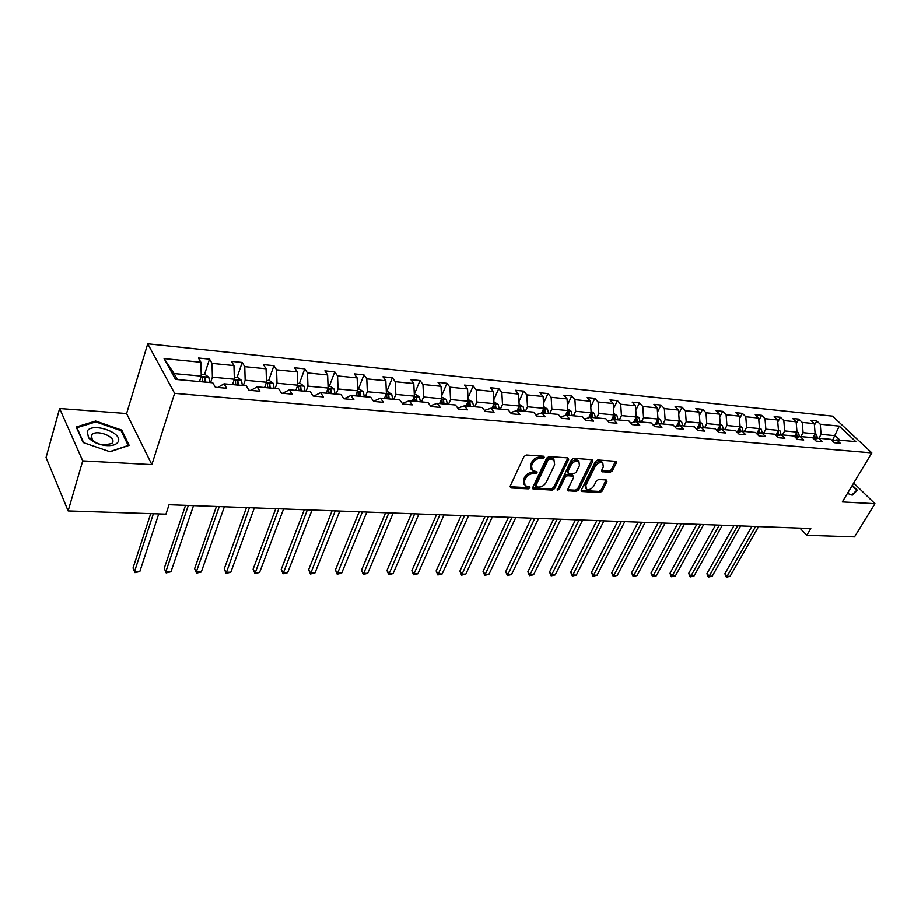 <?xml version="1.0" encoding="UTF-8"?>
<svg xmlns="http://www.w3.org/2000/svg" width="921" height="921" viewBox="0 0 921 921"><rect width="100%" height="100%" fill="white"/><g stroke="black" fill="none" stroke-linecap="round" stroke-linejoin="round"><path stroke-width="1.38" d="M544.288 457.449L543.701 456.217L526.375 455.009L523.957 456.563L510.142 486.253L511.028 487.969L528.263 488.867L529.92 487.796L529.771 486.737L525.108 485.851L524.383 481.015L525.534 478.575C527.342 475.42 529.886 473.785 533.178 473.647L535.389 473.785L537.058 472.715L536.897 471.633L532.28 470.735L531.544 465.784L532.706 463.309C534.525 460.132 537.081 458.485 540.385 458.37L542.607 458.531L544.288 457.449M531.256 469.468L530.588 464.587L531.751 462.112C533.57 458.934 536.126 457.288 539.418 457.184L541.652 457.334L543.355 456.194M536.114 471.506L534.445 472.588L535.389 473.785M610.047 472.358L612.327 470.873L616.345 462.895L616.172 461.363L597.798 459.959L595.473 461.456L581.358 490.018L581.531 491.492L599.882 492.585L602.15 491.123L606.927 481.625L606.225 479.968L598.638 479.519L596.348 481.004L593.976 485.758C591.708 489.109 589.164 490.283 586.355 489.247L585.883 485.298L595.173 466.521C597.453 463.148 599.997 461.962 602.806 462.987L603.301 467.062L601.735 470.194L601.92 471.702L610.047 472.358L609.057 471.195L611.348 469.71L615.539 461.191M842.335 501.933L874.95 503.695L854.527 536.897L806.784 535.32L810.814 528.562L169.061 504.72L165.941 514.16L68.142 510.936L82.729 460.868L151.85 464.61L174.61 393.313L871.842 452.89L842.335 501.933M568.637 459.625L567.843 457.887L549.066 456.586L546.671 458.117L532.764 487.451L532.983 488.947L552.289 490.11L554.626 488.602L568.637 459.625L567.831 457.887M573.737 458.29L592.594 459.74L592.79 461.283L578.687 489.88L576.385 491.365L568.038 490.778L567.854 489.304L573.518 477.711L573.323 476.203L567.532 475.708L565.195 477.228L559.323 489.339L557.274 490.26L571.377 459.809L573.737 458.29M874.95 503.695L853.686 483.053M151.85 464.61L126.591 413.529L59.612 408.498L82.729 460.868M59.612 408.498L46.05 457.53L68.142 510.936M832.4 440.883L836.74 439.881L840.297 443.254L834.311 442.713L830.765 439.329L818.688 438.223L822.223 441.631L816.11 441.078L812.575 437.659L800.222 436.531L803.745 439.973L797.494 439.421L793.971 435.967L781.342 434.804L784.865 438.281L778.464 437.705L774.952 434.217L762.035 433.043L765.535 436.554L759.008 435.967L755.508 432.444L742.291 431.235L745.78 434.781L739.091 434.182L735.603 430.625L722.087 429.382L725.552 432.962L718.714 432.352L715.249 428.76L701.411 427.494L704.853 431.109L697.853 430.475L694.411 426.849L680.239 425.56L683.67 429.209L676.486 428.564L673.067 424.903L658.561 423.568L661.969 427.263L654.612 426.607L651.216 422.9L636.353 421.542L639.738 425.272L632.197 424.593L628.836 420.851L613.605 419.458L616.955 423.223L609.23 422.532L605.891 418.756L590.28 417.317L593.608 421.127L585.687 420.425L582.383 416.603L566.38 415.129L569.662 418.986L561.545 418.261L558.276 414.392L541.859 412.884L545.105 416.787L536.782 416.039L533.547 412.124L516.704 410.593L519.916 414.531L511.374 413.759L508.185 409.81L490.893 408.222L494.059 412.205L485.298 411.422L482.144 407.427L464.403 405.804L467.523 409.833L458.52 409.016L455.411 404.975L437.187 403.306L440.261 407.381L431.005 406.552L427.954 402.465L409.235 400.75L412.251 404.872L402.742 404.02L399.749 399.887L380.5 398.125L383.47 402.293L373.696 401.418L370.749 397.227L350.97 395.42L353.871 399.633L343.821 398.735L340.943 394.499L320.6 392.645L323.432 396.905L313.094 395.984L310.273 391.701L289.344 389.779L292.107 394.096L281.458 393.14L278.729 388.812L257.178 386.832L259.86 391.206L248.9 390.228L246.241 385.83L224.056 383.804L226.658 388.236L215.364 387.223L212.786 382.779L175.52 379.36L164.088 358.568L200.893 362.252L198.429 357.981L209.528 359.121L212.026 363.358L233.957 365.556L231.401 361.343L242.188 362.437L244.756 366.639L266.065 368.768L263.441 364.601L273.917 365.672L276.565 369.816L297.276 371.888L294.582 367.767L304.77 368.814L307.487 372.913L327.623 374.928L324.86 370.852L334.76 371.865L337.558 375.918L357.141 377.875L354.309 373.857L363.945 374.835L366.8 378.842L385.853 380.753L382.975 376.77L392.358 377.725L395.259 381.685L413.817 383.55L410.87 379.613L420.011 380.534L422.969 384.46L441.032 386.267L438.039 382.376L446.938 383.286L449.943 387.154L467.546 388.915L464.506 385.07L473.175 385.945L476.226 389.79L493.38 391.506L490.294 387.695L498.745 388.558L501.841 392.346L518.558 394.027L515.438 390.251L523.681 391.091L526.812 394.844L543.114 396.479L539.948 392.749L547.983 393.566L551.161 397.285L567.06 398.874L563.859 395.178L571.699 395.984L574.911 399.656L590.419 401.211L587.195 397.561L594.851 398.333L598.086 401.982L613.225 403.49L609.967 399.875L617.438 400.635L620.696 404.238L635.478 405.712L632.197 402.132L639.496 402.88L642.777 406.449L657.214 407.888L653.91 404.342L661.036 405.067L664.352 408.602L678.443 410.018L675.116 406.506L682.081 407.209L685.408 410.708L699.189 412.09L695.839 408.613L702.642 409.304L705.993 412.769L719.462 414.116L716.089 410.674L722.743 411.353L726.116 414.784L739.275 416.096L735.891 412.689L742.395 413.356L745.791 416.753L758.651 418.042L755.255 414.657L761.609 415.313L765.017 418.675L777.612 419.93L774.193 416.591L780.409 417.225L783.829 420.552L796.147 421.783L792.716 418.479L798.806 419.09L802.237 422.394L814.291 423.602L810.848 420.321L816.812 420.932L820.254 424.201L839.273 426.101L855.816 441.62L836.74 439.881M174.61 393.313L147.728 343.775L832.549 416.131L871.842 452.89M800.856 436.589L803.1 432.663L815.154 433.791L812.806 437.889M815.154 433.791L814.291 423.602M803.1 432.663L802.237 422.394M814.233 439.271L818.688 438.223M782.447 434.908L784.68 430.924L796.999 432.087L794.512 436.485M796.999 432.087L796.147 421.783M784.68 430.924L783.829 420.552M795.675 437.625L800.222 436.531M763.624 433.181L765.858 429.163L778.452 430.349L775.804 435.069M778.452 430.349L777.612 419.93M765.858 429.163L765.017 418.675M776.691 435.944L781.342 434.804M744.387 431.419L746.609 427.356L759.491 428.564L756.694 433.63M759.491 428.564L758.651 418.042M746.609 427.356L745.791 416.753M757.281 434.228L762.035 433.043M724.712 429.623L726.934 425.502L740.104 426.734L737.145 432.191M740.104 426.734L739.275 416.096M726.934 425.502L726.116 414.784M737.422 432.479L742.291 431.235M704.588 427.781L706.798 423.614L720.28 424.88L717.171 430.66M720.28 424.88L719.462 414.116M706.798 423.614L705.993 412.769M717.102 430.683L722.087 429.382M684.004 425.893L686.203 421.68L699.995 422.969L696.978 428.668M699.995 422.969L699.189 412.09M686.203 421.68L685.408 410.708M696.299 428.852L701.411 427.494M662.936 423.971L665.123 419.688L679.238 421.024L676.325 426.619M679.238 421.024L678.443 410.018M665.123 419.688L664.352 408.602M675.012 426.976L680.239 425.56M641.361 421.991L643.549 417.662L657.985 419.02L655.188 424.512M657.985 419.02L657.214 407.888M643.549 417.662L642.777 406.449M653.208 425.065L658.561 423.568M619.28 419.976L621.445 415.59L636.238 416.983L633.556 422.336M636.238 416.983L635.478 405.712M621.445 415.59L620.696 404.238M630.862 423.107L636.353 421.542M596.658 417.904L598.811 413.46L613.962 414.887L611.394 420.103M613.962 414.887L613.225 403.49M598.811 413.46L598.086 401.982M607.975 421.104L613.605 419.458L614.733 416.292L613.685 415.452M573.472 415.785L575.625 411.284L591.144 412.746L588.703 417.8M591.144 412.746L590.419 401.211M575.625 411.284L574.911 399.656M584.513 419.055L590.28 417.317M549.722 413.61L551.852 409.051L567.762 410.547L565.459 415.417M567.762 410.547L567.06 398.874M551.852 409.051L551.161 397.285M560.452 416.971L566.38 415.129M525.373 411.376L527.491 406.76L543.804 408.291L541.629 412.965M543.804 408.291L543.114 396.479M527.491 406.76L526.812 394.844M535.78 414.83L541.859 412.884M500.402 409.097L502.498 404.411L519.225 405.977L517.118 410.628M519.225 405.977L518.558 394.027M502.498 404.411L501.841 392.346M510.464 412.631L516.704 410.593M474.787 406.748L476.859 402.005L494.024 403.617L491.941 408.325M494.024 403.617L493.38 391.506M476.859 402.005L476.226 389.79M484.481 410.398L490.893 408.222M448.504 404.342L450.553 399.53L468.167 401.188L466.107 405.954M468.167 401.188L467.546 388.915M450.553 399.53L449.943 387.154M457.806 408.107L464.403 405.804M421.519 401.878L423.556 396.986L441.631 398.689L439.593 403.525L441.884 403.743M441.631 398.689L441.032 386.267M423.556 396.986L422.969 384.46M430.418 405.758L437.187 403.306M393.82 399.346L395.823 394.384L414.392 396.134L412.366 401.038M414.392 396.134L413.817 383.55M395.823 394.384L395.259 381.685M402.293 403.398L409.235 400.75M365.361 396.732L367.329 391.713L386.406 393.497L384.414 398.482M386.406 393.497L385.853 380.753M367.329 391.713L366.8 378.842M373.535 401.199L380.5 398.125M336.107 394.061L338.053 388.961L357.659 390.803L355.69 395.857M357.659 390.803L357.141 377.875M338.053 388.961L337.558 375.918M344.051 398.758L350.97 395.42M306.048 391.31L307.959 386.129L328.118 388.017L326.184 393.152M328.118 388.017L327.623 374.928M307.959 386.129L307.487 372.913M313.819 396.042L320.6 392.645M275.126 388.478L277.014 383.217L297.736 385.162L295.837 390.377M297.736 385.162L297.276 371.888M277.014 383.217L276.565 369.816M282.712 393.255L289.344 389.779M243.328 385.565L245.159 380.223L266.491 382.227L264.626 387.522M266.491 382.227L266.065 368.768M245.159 380.223L244.756 366.639M250.708 390.389L257.178 386.832M210.587 382.572L212.383 377.15L234.348 379.21L232.518 384.575M234.348 379.21L233.957 365.556M212.383 377.15L212.026 363.358M217.759 387.43L224.056 383.804M164.088 358.568L174.057 373.546L201.25 376.102L199.466 381.559M201.25 376.102L200.893 362.252M126.591 413.529L147.728 343.775M799.935 528.147L806.784 535.32M839.998 440.169L835.255 435.679L821.118 434.355L818.873 438.246M832.285 440.779L839.273 426.101M174.057 373.546L177.362 379.533M821.118 434.355L820.254 424.201M204.497 374.444L209.528 359.121M237.031 377.529L242.188 362.437M268.656 380.534L273.917 365.672M299.406 383.447L304.77 368.814M329.315 386.279L334.76 371.865M358.419 389.042L363.945 374.835M386.739 391.724L392.358 377.725M420.425 401.775L419.412 397.02L415.832 394.487L414.312 394.349L420.011 380.534M441.504 396.122L446.938 383.286M468.006 397.895L473.175 385.945M493.817 399.679L498.745 388.558M518.972 401.464L523.681 391.091M543.505 403.248L547.983 393.566M567.428 405.021L571.699 395.984M590.775 406.794L594.851 398.333M613.547 408.544L617.438 400.635M635.789 410.282L639.496 402.88M657.502 412.009L661.036 405.067M678.708 413.725L682.081 407.209M699.43 415.406L702.642 409.304M719.681 417.075L722.743 411.353M739.482 418.721L742.395 413.356M758.835 420.356L761.609 415.313M777.773 421.956L780.409 417.225M796.297 423.545L798.806 419.09M814.417 425.099L816.812 420.932M121.768 430.084L95.68 421.012L76.213 426.987L83.155 442.506L110.025 451.762L129.147 445.338L121.768 430.084L121.388 431.339M847.458 493.403L852.236 495.199L857.382 490.283L852.305 485.344M524.084 484.573L523.45 479.806L524.59 477.366C526.398 474.211 528.942 472.577 532.223 472.45L534.445 472.588M509.992 486.737L527.33 487.658L528.988 486.587M532.603 487.934L551.345 488.913L553.682 487.405L567.658 458.439M549.733 459.015L548.064 460.086L535.838 485.793L535.999 486.841L538.739 487.105C541.974 486.956 544.484 485.332 546.28 482.236L554.661 464.748L553.947 459.786L549.733 459.015L548.766 457.818L547.097 458.9L548.064 460.086M535.769 486.553L534.905 484.596L547.097 458.9M553.993 459.821L552.98 458.589L551.092 457.979L552.059 459.165M548.766 457.818L551.092 457.979M568.625 490.962L567.693 489.799L575.429 490.191L577.732 488.694L591.984 459.556M572.655 475.397L566.576 474.534L564.239 476.042L558.368 488.153L559.323 489.339M557.17 489.143L558.368 488.153M579.447 465.577L578.906 461.467C576.005 460.396 573.415 461.582 571.112 465.024L567.843 471.759L568.625 473.463L573.841 473.785L576.178 472.277L579.447 465.577M578.745 461.283L577.928 460.293C575.026 459.222 572.436 460.408 570.145 463.85L571.112 465.024M567.739 472.899L566.887 470.585L570.145 463.85M601.563 470.712L609.057 471.195M602.599 462.745L601.816 461.824C599.007 460.799 596.463 461.974 594.195 465.358L595.173 466.521M585.583 488.303L584.916 484.124L594.195 465.358M581.197 490.49L598.915 491.423L601.183 489.949L606.122 479.968M95.393 421.991L95.68 421.012M201.192 374.133L205.141 374.513L208.825 377.276L209.654 382.491M150.699 513.665L133.027 568.027L134.558 571.469L139.831 571.515L158.734 513.93M205.441 382.1L205.095 378.094L202.551 377.15L202.77 381.858M205.095 378.094L204.174 381.985M153.381 513.745L134.558 571.469L134.961 572.666L133.027 568.027M139.831 571.515L134.961 572.666M234.291 377.276L237.825 377.61L241.509 380.338L242.361 385.485M185.535 505.33L164.237 568.326L165.826 571.734L170.961 571.768L193.525 505.629M238.263 385.105L237.906 381.156L235.431 380.223L235.672 384.863M237.906 381.156L236.962 384.99M188.31 505.433L165.826 571.734L166.148 572.908L164.237 568.326M170.961 571.768L166.148 572.908M266.434 380.315L269.588 380.615L273.249 383.32L274.136 388.386M216.423 506.481L194.63 568.625L196.277 571.976L201.273 572.022L224.356 506.78M270.164 388.029L269.784 384.126L267.378 383.205L267.643 387.799M269.784 384.126L268.828 387.902M219.279 506.585L196.277 571.976L196.53 573.138L194.63 568.625M201.273 572.022L196.53 573.138M87.184 431.235L88.554 437.763C92.307 441.758 97.753 444.313 104.89 445.442C111.683 446.144 116.069 444.981 118.061 441.93C123.782 432.882 91.927 421.783 87.184 431.235M91.375 435.288L92.33 439.766C94.898 442.483 98.605 444.233 103.474 445.004L111.694 443.577L112.5 442.598C116.184 436.991 97.327 429.37 92.146 434.39L91.375 435.288M83.65 442.667L76.927 427.678L95.784 421.876L121.065 430.671L128.203 445.453L109.726 451.658M849.104 490.674L850.486 488.372M852.029 485.804L856.703 490.363L851.798 495.038M855.897 491.699L856.703 490.363M297.679 383.286L300.476 383.55L304.114 386.21L305.035 391.172L301.167 390.815L300.776 387.016L298.427 386.095L298.715 390.642M246.494 507.598L224.24 568.913L225.933 572.229L230.803 572.263L254.369 507.885M300.776 387.016L299.797 390.734M249.418 507.713L226.117 573.369L224.24 568.913M230.803 572.263L226.117 573.369M328.049 386.164L330.501 386.394L334.127 389.03L335.071 393.969M275.77 508.691L253.102 569.19L254.829 572.459L259.572 572.494L283.587 508.979M331.318 393.624L330.904 389.825L328.613 388.915L328.935 393.405L326.195 393.106M330.904 389.825L329.914 393.497M278.775 508.795L254.944 573.587L253.102 569.19M259.572 572.494L254.944 573.587M357.59 388.961L359.72 389.169L363.323 391.77L364.302 396.64M304.298 509.75L281.227 569.466L283 572.689L287.628 572.724L312.058 510.038M360.641 396.306L360.215 392.565L357.981 391.655L358.327 396.088M360.215 392.565L359.213 396.18M307.361 509.854L283.058 573.806L281.227 569.466M287.628 572.724L283.058 573.806M386.336 391.69L388.155 391.862L391.747 394.43L392.737 399.242M332.101 510.775L308.65 569.731L310.469 572.92L314.982 572.954L339.803 511.063M389.18 398.92L388.743 395.224L386.555 394.326L386.924 398.712M388.743 395.224L387.729 398.781M335.221 510.89L310.458 574.013L308.65 569.731M314.982 572.954L310.458 574.013M359.202 511.788L335.405 569.984L337.259 573.138L341.656 573.173L366.846 512.064M420.437 401.729L416.96 401.418L416.511 397.814L414.381 396.916L414.761 401.257M416.511 397.814L415.486 401.326M362.379 511.903L337.19 574.22L335.405 569.984M341.656 573.173L337.19 574.22M441.55 396.928L446.351 399.553L447.399 404.25M385.634 512.767L361.504 570.237L363.404 573.346L367.698 573.38L393.209 513.043M447.399 404.204L444.026 403.893L443.554 400.336L441.47 399.449L441.884 403.697M443.554 400.336L442.517 403.801M388.858 512.882L363.277 574.416L361.504 570.237M367.698 573.38L363.277 574.416M468.087 399.449L472.6 402.017L473.67 406.61L470.378 406.311L469.906 402.788L467.856 401.913L468.294 406.161M411.411 513.722L386.981 570.479L388.904 573.564L393.106 573.599L418.928 513.999M469.906 402.788L468.858 406.207M414.692 513.849L388.743 574.612L386.981 570.479M393.106 573.599L388.743 574.612M493.932 401.901L498.192 404.411L499.263 408.993M436.554 514.655L411.848 570.721L413.817 573.76L417.904 573.795L444.026 514.931M493.495 404.826L494.024 408.51M496.062 408.694L495.579 405.182L493.76 404.227M495.579 405.182L494.519 408.556M439.881 514.781L413.587 574.808L411.848 570.721M417.904 573.795L413.587 574.808M519.133 404.284L523.128 406.748L524.222 411.273M461.11 515.564L436.14 570.951L438.131 573.967L442.126 573.99L468.524 515.841M518.627 407.335L519.122 410.812M521.102 410.985L520.607 407.519L518.972 406.541M520.607 407.519L519.536 410.847M464.483 515.691L437.866 574.992L436.14 570.951M442.126 573.99L437.866 574.992M543.701 406.61L547.454 409.028L548.559 413.506M485.079 516.462L459.867 571.181L461.882 574.163L465.796 574.186L492.436 516.727M543.137 409.73L543.586 413.045M545.508 413.218L545.013 409.799L543.551 408.832M545.013 409.799L543.943 413.08M488.487 516.589L461.571 575.176L459.867 571.181M465.796 574.186L461.571 575.176M567.67 408.889L571.181 411.261L572.309 415.636L569.328 415.359L568.821 412.009L567.509 411.077M508.484 517.326L483.053 571.411L485.102 574.347L488.913 574.382L515.783 517.602M567.037 412.078L567.44 415.233M568.821 412.009L567.739 415.256M511.926 517.452L484.745 575.36L483.053 571.411M488.913 574.382L484.745 575.36M591.052 411.203L594.333 413.425L595.473 417.8M531.348 518.178L505.71 571.63L507.782 574.531L511.512 574.566L538.601 518.442M590.361 414.369L590.729 417.363M592.571 417.535L592.053 414.185L590.879 413.287M592.053 414.185L590.96 417.386M534.836 518.304L507.379 575.533L505.71 571.63M511.512 574.566L507.379 575.533M613.87 413.483L616.932 415.544L618.083 419.861M553.694 519.007L527.86 571.837L529.955 574.716L533.604 574.75L560.889 519.271M613.121 416.603L613.444 419.504M615.251 419.608L614.733 416.292M557.205 519.133L529.517 575.694L527.86 571.837M533.604 574.75L529.517 575.694M636.158 415.705L639.001 417.616L640.164 421.887L637.39 421.599L636.86 418.364L635.951 417.558M575.533 519.824L549.526 572.056L551.633 574.888L555.202 574.923L582.671 520.089M635.34 418.779L635.617 421.749M636.86 418.364L635.755 421.714M579.067 519.951L551.161 575.867L549.526 572.056M555.202 574.923L551.161 575.867M657.905 417.881L660.541 419.631L661.727 423.821L659.022 423.579L657.675 419.631M596.877 520.607L570.709 572.252L572.839 575.072L576.339 575.095L603.969 520.872M657.03 420.897L657.272 423.925M658.48 420.379L657.352 423.902M600.446 520.745L572.344 576.028L570.709 572.252M576.339 575.095L572.344 576.028M679.157 419.988L681.598 421.611L682.783 425.79M617.761 521.39L591.443 572.459L593.596 575.234L597.004 575.268L624.795 521.643M678.224 422.958L678.489 424.926M680.135 425.583L678.904 421.657M621.353 521.516L593.055 576.189L591.443 572.459M597.004 575.268L593.055 576.189M699.925 422.048L702.17 423.545L703.368 427.666M638.172 522.149L611.728 572.655L613.893 575.406L617.231 575.429L645.161 522.403M698.935 424.972L699.097 428.104M700.766 427.666L699.638 423.637M641.799 522.276L613.893 575.406L613.317 576.339L612.453 575.245L611.728 572.655M617.231 575.429L613.317 576.339M720.21 424.063L722.283 425.421L723.48 429.508M658.158 522.886L631.576 572.839L633.763 575.567L637.033 575.59L665.089 523.14M719.163 426.941L719.301 430.107M720.936 429.681L719.9 425.583M661.796 523.024L633.763 575.567L633.164 576.5L631.576 572.839M637.033 575.59L633.164 576.5M740.047 426.032L741.946 427.263L743.155 431.316M677.706 523.612L651.02 573.035L653.219 575.729L656.42 575.752L684.591 523.865M738.953 428.864L739.045 432.064M740.645 431.65L739.701 427.482M681.367 523.75L653.219 575.729L652.586 576.65L651.02 573.035M656.42 575.752L652.586 576.65M759.445 427.943L761.172 429.071L762.381 433.077M696.84 524.325L670.051 573.219L672.261 575.878L675.404 575.913L703.679 524.579M758.294 430.74L758.363 433.964M759.929 433.572L759.054 429.347M700.524 524.463L672.261 575.878L671.605 576.788L670.718 575.729L670.051 573.219M675.404 575.913L671.605 576.788M778.406 429.819L779.972 430.832L781.192 434.839M715.582 525.016L688.689 573.392L690.923 576.039L693.997 576.062L722.363 525.269M777.209 432.571L777.255 435.806M778.775 435.437L777.992 431.178M719.278 525.154L690.923 576.039L690.232 576.937L688.689 573.392M693.997 576.062L690.232 576.937M796.964 431.65L798.38 432.559L799.589 436.681M733.922 525.707L706.96 573.576L709.193 576.189L712.209 576.212L740.657 525.949M795.709 434.355L795.732 437.613M797.229 437.256L796.504 432.962M737.64 525.833L709.193 576.189L708.491 577.076L707.593 576.028L706.96 573.576M712.209 576.212L708.491 577.076M815.12 433.434L816.386 434.252L817.595 438.477M751.893 526.363L724.862 573.748L727.106 576.327L730.054 576.35L758.582 526.616M813.819 436.105L813.853 438.903M815.281 439.029L814.625 434.712M755.623 526.513L727.106 576.327L726.37 577.214L724.862 573.748M730.054 576.35L726.37 577.214M539.418 457.184L540.385 458.37M531.751 462.112L532.706 463.309M530.588 464.587L531.544 465.784M532.223 472.45L533.178 473.647M524.59 477.366L525.534 478.575M523.45 479.806L524.383 481.015M527.33 487.658L528.263 488.867M510.096 486.749L511.028 487.969M541.652 457.334L542.607 458.531M553.682 487.405L554.626 488.602M551.345 488.913L552.289 490.11M532.66 487.934L533.593 489.143M534.905 484.596L535.838 485.793M591.812 460.109L592.79 461.283M577.732 488.694L578.687 489.88M575.429 490.191L576.385 491.365M571.78 474.845L572.747 476.03M566.576 474.534L567.532 475.708M564.239 476.042L565.195 477.228M566.887 470.585L567.843 471.759M601.551 470.804L602.461 471.874M584.916 484.124L585.883 485.298M605.949 480.463L606.927 481.625M601.183 489.949L602.15 491.123M598.915 491.423L599.882 492.585M581.186 490.536L582.107 491.664M615.355 461.732L616.345 462.895M611.348 469.71L612.327 470.873M208.733 377.207L201.123 376.493M202.77 381.812L199.477 381.513M209.654 382.445L205.441 382.054M241.417 380.269L234.21 379.602M235.684 384.817L232.529 384.529M242.361 385.439L238.274 385.059M273.157 383.251L266.365 382.606M267.643 387.753L264.638 387.476M274.147 388.34L270.164 387.983M304.022 386.141L297.598 385.542M298.726 390.596L295.848 390.331M334.035 388.961L327.98 388.397M335.071 393.923L331.318 393.578M363.242 391.701L357.521 391.16M358.327 396.053L355.713 395.811M364.302 396.594L360.641 396.26M391.655 394.361L386.267 393.854M386.924 398.666L384.425 398.436M392.737 399.196L389.18 398.874M419.32 396.963L414.243 396.479M414.772 401.211L412.389 401.003M446.271 399.484L441.493 399.035M472.519 401.947L468.018 401.533M468.294 406.115L466.118 405.919M498.1 404.354L493.875 403.951M494.036 408.475L491.952 408.279M499.263 408.947L496.062 408.659M523.047 406.691L519.076 406.322M519.122 410.766L517.142 410.582M524.222 411.238L521.102 410.95M547.362 408.97L543.643 408.625M543.586 413.011L541.698 412.838M548.559 413.46L545.52 413.184M571.089 411.192L567.612 410.87M567.451 415.187L565.644 415.026M594.241 413.368L590.994 413.057M590.729 417.328L589.014 417.167M595.473 417.754L592.571 417.489M616.84 415.486L613.812 415.198M613.455 419.4L611.809 419.251M618.083 419.826L615.251 419.573M638.909 417.558L636.077 417.294M635.64 421.438L634.074 421.288M660.461 419.585L657.836 419.331M657.306 423.418L655.821 423.28M681.517 421.553L679.076 421.323M678.478 425.352L677.05 425.226M682.783 425.755L680.147 425.514M678.478 424.5L679.606 422.348M702.09 423.487L699.833 423.269M699.154 427.252L697.796 427.125M703.368 427.632L700.789 427.402M699.154 426.319L700.236 424.27M722.202 425.375L720.118 425.18M719.37 429.094L718.081 428.979M723.492 429.474L720.959 429.244M719.359 428.104L720.406 426.147M741.854 427.217L739.943 427.033M739.126 430.913L737.894 430.798M743.155 431.281L740.691 431.051M739.114 429.854L740.127 427.989M761.08 429.013L759.33 428.852M758.443 432.674L757.281 432.571M762.392 433.031L759.975 432.812M758.432 431.569L759.411 429.785M779.891 430.786L778.291 430.637M777.347 434.401L776.23 434.309M781.204 434.758L778.844 434.539M777.324 433.25L778.28 431.546M798.3 432.513L796.838 432.375M795.836 436.094L794.777 436.001M799.612 436.439L797.298 436.232M795.813 434.896L796.734 433.273M816.305 434.194L814.993 434.079M813.934 437.751L812.932 437.659M817.629 438.097L815.361 437.889M813.899 436.519L814.797 434.954M552.98 458.589L553.947 459.786M572.355 475.029L573.323 476.203M577.928 460.293L578.906 461.467M601.816 461.824L602.806 462.987M103.474 445.004L104.89 445.442M92.33 439.766L88.554 437.763M91.156 437.763L92.146 434.39"/></g></svg>
